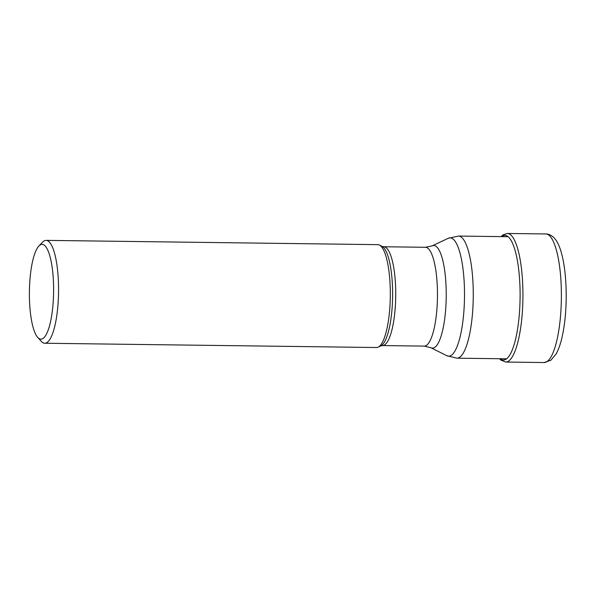 <?xml version="1.0" encoding="UTF-8"?>
<svg xmlns="http://www.w3.org/2000/svg" width="596" height="596" viewBox="0 0 596 596"><rect width="100%" height="100%" fill="white"/><g stroke="black" fill="none" stroke-linecap="round" stroke-linejoin="round"><path stroke-width="0.89" d="M44.752 343.244L376.501 347.52A51.435 13.142 -89.3 0 0 378.125 347.148A51.435 13.142 -89.3 0 0 390.261 298.551A51.435 13.142 -89.3 0 0 380.591 245.85A51.435 13.142 -89.3 0 0 379.443 245.06A51.435 13.142 -89.3 0 0 377.827 244.651L46.078 240.374A51.435 13.142 90.7 0 1 48.842 241.566A51.435 13.142 90.7 0 1 58.117 302.842A51.435 13.142 90.7 0 1 44.752 343.244A51.435 13.142 90.7 0 1 41.996 342.044A51.435 13.142 90.7 0 1 41.303 341.366L37.712 337.418A47.389 12.106 90.7 0 1 29.8 281.588A47.389 12.106 90.7 0 1 38.896 246.014A47.389 12.106 90.7 0 1 44.655 245.477A47.389 12.106 90.7 0 1 53.2 301.919A47.389 12.106 90.7 0 1 38.345 338.036A47.389 12.106 90.7 0 1 37.712 337.418M38.896 246.014L42.584 242.155A51.435 13.142 90.7 0 1 46.078 240.374M502.212 360.55A2.429 2.295 -49 0 1 500.059 358.732M501.81 236.627A62.297 15.913 90.7 0 1 508.328 236.88A62.297 15.913 90.7 0 1 519.593 310.687A62.297 15.913 90.7 0 1 500.238 358.732M501.08 236.619L502.979 234.913L507.323 233.461A64.301 16.427 90.7 0 1 510.772 234.958A64.301 16.427 90.7 0 1 522.737 304.794A64.301 16.427 90.7 0 1 505.661 362.048L500.782 360.006L499.508 358.725M544.118 362.539A64.301 16.427 -89.3 0 0 561.186 305.294A64.301 16.427 -89.3 0 0 549.229 235.45A64.301 16.427 -89.3 0 0 545.772 233.952C548.156 233.915 550.577 234.891 553.043 236.888C561.872 244.151 566.401 269.623 566.2 297.933C566.029 312.021 564.74 324.678 562.341 335.913C560.754 343.289 558.705 349.271 556.18 353.86L550.823 360.289L544.118 362.539L505.661 362.048M382.006 246.349L383.735 246.751A49.416 12.62 90.7 0 1 386.372 247.891A49.416 12.62 90.7 0 1 386.387 247.899A49.416 12.62 90.7 0 1 395.58 301.576A49.416 12.62 90.7 0 1 382.461 345.568L380.725 345.926A50.176 12.814 -89.3 0 0 392.563 298.529A50.176 12.814 -89.3 0 0 383.131 247.117A50.176 12.814 -89.3 0 0 383.116 247.102A50.176 12.814 -89.3 0 0 382.006 246.349L379.443 245.06M382.461 345.568L424.203 346.105A49.416 12.62 -89.3 0 0 437.322 302.112A49.416 12.62 -89.3 0 0 428.129 248.443A49.416 12.62 -89.3 0 0 428.114 248.428A49.416 12.62 -89.3 0 0 425.477 247.288L432.152 245.872A51.308 13.105 90.7 0 1 436.518 246.684A51.308 13.105 90.7 0 1 436.533 246.692A51.308 13.105 90.7 0 1 445.927 305.562A51.308 13.105 90.7 0 1 430.841 347.699L446.769 355.693A59.16 15.109 -89.3 0 0 464.157 307.141A59.16 15.109 -89.3 0 0 453.34 239.249A59.16 15.109 -89.3 0 0 453.325 239.234A59.16 15.109 -89.3 0 0 448.281 238.288L432.152 245.872M448.281 238.288L458.451 236.068A61.06 15.6 90.7 0 1 461.729 237.491A61.06 15.6 90.7 0 1 461.744 237.506A61.06 15.6 90.7 0 1 473.082 303.841A61.06 15.6 90.7 0 1 456.871 358.174L506.555 358.814M507.323 233.461L545.772 233.952M380.725 345.926L378.125 347.148M383.735 246.751L425.477 247.288M424.203 346.105L430.841 347.699M456.871 358.174L446.769 355.693M458.451 236.068L508.127 236.709"/></g></svg>
